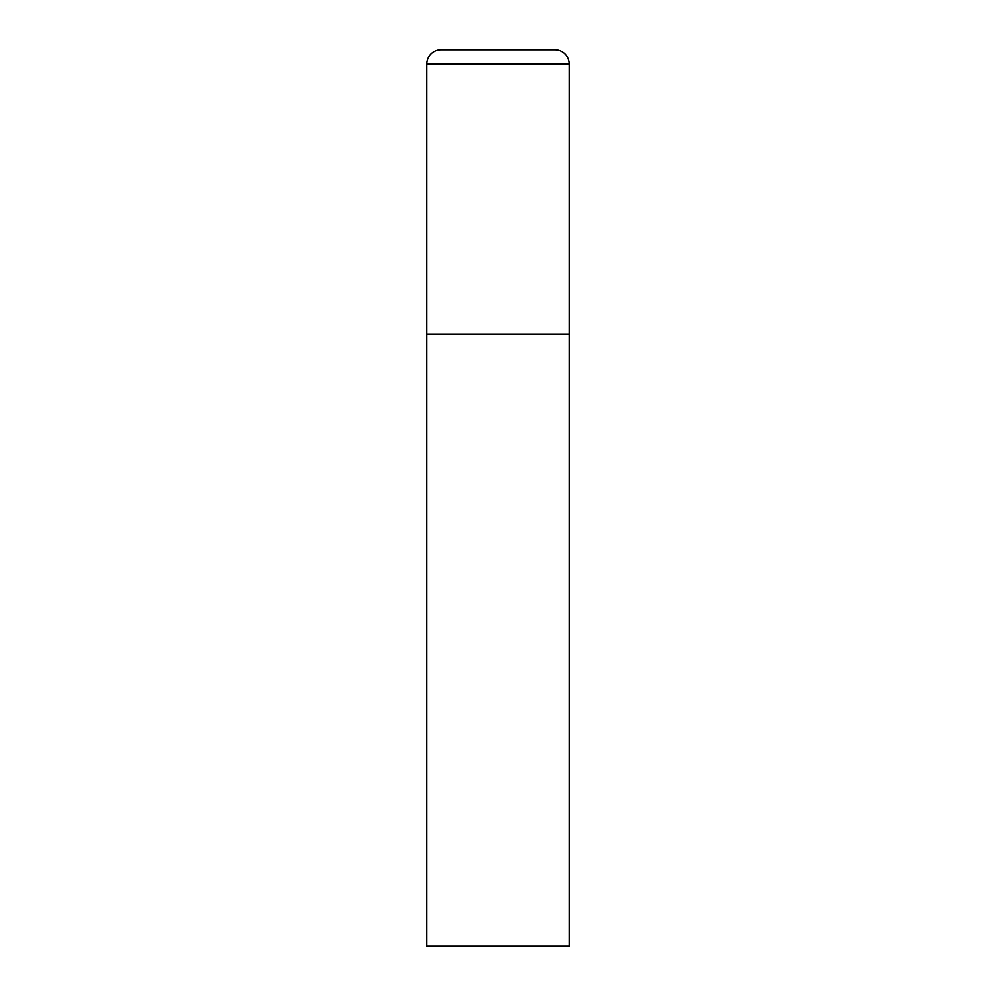 <?xml version="1.0" encoding="UTF-8"?>
<svg xmlns="http://www.w3.org/2000/svg" width="996" height="996" viewBox="0 0 996 996"><rect width="100%" height="100%" fill="white"/><g stroke="black" fill="none" stroke-linecap="round" stroke-linejoin="round"><path stroke-width="1.49" d="M426.861 64.03L426.861 946.2L569.139 946.2L569.139 334.37L426.861 334.37L569.139 334.37L569.139 64.03A14.23 14.23 0 0 0 554.909 49.8L441.091 49.8A14.23 14.23 0 0 0 426.861 64.03L569.139 64.03"/></g></svg>
